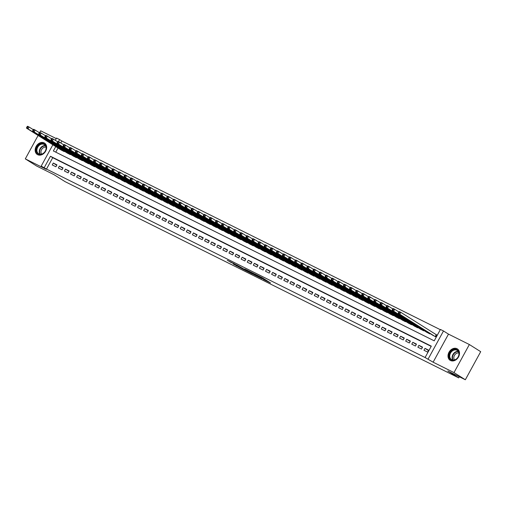 <?xml version="1.0" encoding="UTF-8"?>
<svg xmlns="http://www.w3.org/2000/svg" width="506" height="506" viewBox="0 0 506 506"><rect width="100%" height="100%" fill="white"/><g stroke="black" fill="none" stroke-linecap="round" stroke-linejoin="round"><path stroke-width="0.76" d="M263.291 279.363L270.533 282.949L262.513 277.895L254.904 274.056L264.043 279.413L265.182 280.191L263.291 279.363M37.665 154.703A6.755 5.3 -57.7 0 0 45.527 151.389A6.755 5.3 -57.7 0 0 44.509 143.071A6.755 5.3 -57.7 0 0 44.142 142.869A6.755 5.3 -57.7 0 0 36.28 146.183A6.755 5.3 -57.7 0 0 37.299 154.494A6.755 5.3 -57.7 0 0 37.665 154.703M457.867 349.279A6.711 5.269 -57.7 0 0 457.696 349.165A6.711 5.269 -57.7 0 0 457.335 348.963A6.711 5.269 -57.7 0 0 449.524 352.258A6.711 5.269 -57.7 0 0 450.536 360.512A6.755 5.3 -57.7 0 0 458.373 357.211A6.755 5.3 -57.7 0 0 457.354 348.9A6.755 5.3 -57.7 0 0 456.994 348.697A6.755 5.3 -57.7 0 0 449.132 352.012A6.755 5.3 -57.7 0 0 450.15 360.323A6.755 5.3 -57.7 0 0 450.517 360.525A6.711 5.269 -57.7 0 0 450.713 360.62M233.234 263.999L243.734 269.628L234.525 263.879L227.314 260.343L236.1 264.904L241.773 268.528L233.234 263.999M431.182 346.376L52.725 157.695L46.495 169.074L41.182 166.126L52.864 144.779M465.337 379.753L453.99 372.593L469.359 344.529L480.7 351.683L465.337 379.753L447.816 371.018L458.702 377.887L65.053 181.629L54.161 174.76L36.641 166.025L25.3 158.871L46.172 169.276L41.182 166.126M469.359 344.529L448.487 334.124L433.123 362.188L453.99 372.593M433.123 362.188L425.084 357.521L431.314 346.142L50.455 156.265L44.224 167.644M46.495 169.074L425.084 357.521M253.93 274.676L262.184 278.793L254.17 273.733L245.771 269.508L253.93 274.676L254.157 274.258M252.734 274.138L244.632 270.04L236.466 264.872L245.125 269.711L247.428 270.843L244.733 269.009L252.766 274.075M56.261 138.581L40.663 130.801L39.81 132.363M38.108 135.469L25.3 158.871M423.965 350.26L427.621 352.087L428.658 350.19L425.002 348.368L423.965 350.26M417.874 347.224L421.53 349.045L422.567 347.148L418.911 345.326L417.874 347.224M411.776 344.188L415.432 346.009L416.47 344.112L412.814 342.29L411.776 344.188M405.685 341.145L409.341 342.973L410.379 341.076L406.723 339.254L405.685 341.145M399.588 338.109L403.244 339.931L404.288 338.04L400.625 336.212L399.588 338.109M393.497 335.073L397.153 336.895L398.19 334.997L394.535 333.176L393.497 335.073M387.4 332.037L391.056 333.859L392.099 331.961L388.444 330.14L387.4 332.037M381.309 328.995L384.965 330.816L386.002 328.925L382.346 327.097L381.309 328.995M375.218 325.959L378.874 327.78L379.911 325.883L376.255 324.061L375.218 325.959M369.121 322.923L372.777 324.744L373.814 322.847L370.158 321.025L369.121 322.923M363.03 319.881L366.686 321.702L367.723 319.811L364.067 317.983L363.03 319.881M356.932 316.845L360.588 318.666L361.626 316.769L357.97 314.947L356.932 316.845M350.841 313.809L354.497 315.63L355.535 313.733L351.879 311.911L350.841 313.809M344.744 310.766L348.4 312.588L349.444 310.697L345.788 308.869L344.744 310.766M338.653 307.73L342.309 309.552L343.346 307.654L339.69 305.833L338.653 307.73M332.562 304.694L336.218 306.516L337.255 304.618L333.599 302.797L332.562 304.694M326.465 301.652L330.121 303.474L331.158 301.582L327.502 299.754L326.465 301.652M320.374 298.616L324.03 300.438L325.067 298.54L321.411 296.718L320.374 298.616M314.277 295.58L317.932 297.401L318.97 295.504L315.314 293.682L314.277 295.58M308.186 292.538L311.841 294.365L312.879 292.468L309.223 290.646L308.186 292.538M302.088 289.502L305.744 291.323L306.788 289.426L303.132 287.604L302.088 289.502M295.997 286.466L299.653 288.287L300.69 286.39L297.035 284.568L295.997 286.466M289.906 283.423L293.562 285.251L294.6 283.354L290.944 281.532L289.906 283.423M283.809 280.387L287.465 282.209L288.502 280.311L284.846 278.49L283.809 280.387M277.718 277.351L281.374 279.173L282.411 277.275L278.755 275.454L277.718 277.351M271.621 274.309L275.277 276.137L276.314 274.239L272.658 272.418L271.621 274.309M265.53 271.273L269.186 273.095L270.223 271.197L266.567 269.375L265.53 271.273M259.433 268.237L263.088 270.059L264.132 268.161L260.476 266.339L259.433 268.237M253.342 265.195L256.997 267.023L258.035 265.125L254.379 263.303L253.342 265.195M247.244 262.159L250.906 263.98L251.944 262.089L248.288 260.261L247.244 262.159M241.153 259.123L244.809 260.944L245.846 259.047L242.191 257.225L241.153 259.123M235.062 256.087L238.718 257.908L239.755 256.011L236.1 254.189L235.062 256.087M228.965 253.044L232.621 254.866L233.658 252.975L230.002 251.147L228.965 253.044M222.874 250.008L226.53 251.83L227.567 249.932L223.911 248.111L222.874 250.008M216.777 246.972L220.433 248.794L221.476 246.896L217.814 245.075L216.777 246.972M210.686 243.93L214.342 245.752L215.379 243.86L211.723 242.032L210.686 243.93M204.588 240.894L208.251 242.716L209.288 240.818L205.632 238.996L204.588 240.894M198.497 237.858L202.153 239.68L203.191 237.782L199.535 235.96L198.497 237.858M192.406 234.816L196.062 236.637L197.1 234.746L193.444 232.918L192.406 234.816M186.309 231.78L189.965 233.601L191.002 231.704L187.346 229.882L186.309 231.78M180.218 228.744L183.874 230.565L184.911 228.668L181.256 226.846L180.218 228.744M174.121 225.701L177.777 227.529L178.82 225.632L175.158 223.804L174.121 225.701M168.03 222.665L171.686 224.487L172.723 222.589L169.067 220.768L168.03 222.665M161.933 219.629L165.595 221.451L166.632 219.553L162.976 217.732L161.933 219.629M155.842 216.587L159.498 218.415L160.535 216.517L156.879 214.696L155.842 216.587M149.751 213.551L153.407 215.373L154.444 213.475L150.788 211.653L149.751 213.551M143.653 210.515L147.309 212.337L148.347 210.439L144.691 208.617L143.653 210.515M137.562 207.473L141.218 209.301L142.256 207.403L138.6 205.581L137.562 207.473M131.465 204.437L135.121 206.258L136.158 204.361L132.502 202.539L131.465 204.437M125.374 201.401L129.03 203.222L130.067 201.325L126.411 199.503L125.374 201.401M119.277 198.358L122.933 200.186L123.976 198.289L120.32 196.467L119.277 198.358M113.186 195.322L116.842 197.144L117.879 195.246L114.223 193.425L113.186 195.322M107.095 192.286L110.751 194.108L111.788 192.21L108.132 190.389L107.095 192.286M100.998 189.244L104.653 191.072L105.691 189.174L102.035 187.353L100.998 189.244M94.907 186.208L98.562 188.03L99.6 186.138L95.944 184.31L94.907 186.208M88.809 183.172L92.465 184.994L93.502 183.096L89.847 181.274L88.809 183.172M82.718 180.136L86.374 181.958L87.411 180.06L83.756 178.238L82.718 180.136M76.621 177.094L80.277 178.915L81.321 177.024L77.665 175.196L76.621 177.094M70.53 174.058L74.186 175.879L75.223 173.982L71.567 172.16L70.53 174.058M64.439 171.022L68.095 172.843L69.132 170.946L65.476 169.124L64.439 171.022M58.342 167.979L61.998 169.801L63.035 167.91L59.379 166.082L58.342 167.979M56.944 164.867L53.288 163.046L52.251 164.943L55.907 166.765L56.944 164.867M440.321 329.691L61.858 141.01L60.777 142.983M58.019 148.03L55.761 152.154M432.326 334.985L435.925 336.914L436.963 335.016L435.9 334.485M430.024 333.53L429.834 333.878L426.235 331.949M423.927 330.494L423.737 330.835L420.138 328.913M417.836 327.458L417.646 327.799L414.047 325.87M411.739 324.416L411.555 324.763L407.956 322.834M405.648 321.38L405.458 321.721L401.859 319.798M399.557 318.344L399.367 318.685L395.768 316.756M393.459 315.301L393.27 315.649L389.671 313.72M387.368 312.265L387.179 312.613L383.58 310.684M381.271 309.229L381.081 309.571L377.482 307.642M375.18 306.187L374.99 306.535L371.391 304.606M369.083 303.151L368.893 303.499L365.3 301.57M362.992 300.115L362.802 300.456L359.203 298.527M356.894 297.073L356.711 297.42L353.112 295.491M350.803 294.037L350.614 294.384L347.015 292.455M344.712 291.001L344.523 291.342L340.924 289.419M338.615 287.958L338.425 288.306L334.827 286.377M332.524 284.922L332.334 285.27L328.736 283.341M326.427 281.886L326.237 282.228L322.638 280.305M320.336 278.844L320.146 279.192L316.547 277.263M314.239 275.808L314.055 276.156L310.456 274.227M308.148 272.772L307.958 273.113L304.359 271.191M302.057 269.736L301.867 270.077L298.268 268.148M295.959 266.694L295.77 267.041L292.171 265.112M289.868 263.658L289.679 263.999L286.08 262.076M283.771 260.622L283.581 260.963L279.982 259.034M277.68 257.579L277.49 257.927L273.891 255.998M271.583 254.543L271.399 254.885L267.8 252.962M265.492 251.507L265.302 251.849L261.703 249.92M259.401 248.465L259.211 248.813L255.612 246.884M253.304 245.429L253.114 245.777L249.515 243.848M247.213 242.393L247.023 242.735L243.424 240.805M241.115 239.351L240.926 239.699L237.327 237.769M235.024 236.315L234.835 236.663L231.236 234.733M228.927 233.279L228.744 233.62L225.145 231.691M222.836 230.236L222.646 230.584L219.047 228.655M216.745 227.2L216.555 227.548L212.956 225.619M210.648 224.164L210.458 224.506L206.859 222.577M204.557 221.122L204.367 221.47L200.768 219.541M198.46 218.086L198.27 218.434L194.671 216.505M192.369 215.05L192.179 215.392L188.58 213.469M186.271 212.008L186.088 212.356L182.489 210.426M180.18 208.972L179.991 209.32L176.392 207.39M174.089 205.936L173.9 206.277L170.301 204.354M167.992 202.893L167.802 203.241L164.203 201.312M161.901 199.857L161.711 200.205L158.112 198.276M155.804 196.821L155.614 197.163L152.015 195.24M149.713 193.785L149.523 194.127L145.924 192.198M143.615 190.743L143.426 191.091L139.833 189.162M137.524 187.707L137.335 188.049L133.736 186.126M131.427 184.671L131.244 185.013L127.645 183.083M125.336 181.629L125.146 181.977L121.548 180.047M119.245 178.593L119.055 178.934L115.457 177.011M113.148 175.557L112.958 175.898L109.359 173.969M107.057 172.514L106.867 172.862L103.268 170.933M100.96 169.478L100.77 169.826L97.171 167.897M94.869 166.442L94.679 166.784L91.08 164.855M88.771 163.4L88.588 163.748L84.989 161.819M82.68 160.364L82.491 160.712L78.892 158.783M76.589 157.328L76.4 157.67L72.801 155.74M70.492 154.286L70.302 154.634L66.703 152.704M64.401 151.25L64.211 151.598L60.612 149.668M458.702 377.887L459.322 376.755M55.299 140.333L56.545 138.062L59.594 139.58L58.456 141.661M61.858 141.01L59.594 139.58M55.749 146.601L53.364 150.959L434.218 340.835L440.448 329.457L443.496 330.975L428.133 359.039M448.487 334.124L443.496 330.975M52.725 157.695L50.455 156.265M425.002 348.368L428.462 350.55M418.911 345.326L422.371 347.508M412.814 342.29L416.274 344.472M406.723 339.254L410.183 341.436M400.625 336.212L404.085 338.394M394.535 333.176L397.994 335.358M388.444 330.14L391.897 332.322M382.346 327.097L385.806 329.279M376.255 324.061L379.715 326.243M370.158 321.025L373.618 323.207M364.067 317.983L367.527 320.171M357.97 314.947L361.429 317.129M351.879 311.911L355.338 314.093M345.788 308.869L349.241 311.057M339.69 305.833L343.15 308.015M333.599 302.797L337.059 304.979M327.502 299.754L330.962 301.943M321.411 296.718L324.871 298.901M315.314 293.682L318.774 295.865M309.223 290.646L312.683 292.829M303.132 287.604L306.585 289.786M297.035 284.568L300.494 286.75M290.944 281.532L294.403 283.714M284.846 278.49L288.306 280.672M278.755 275.454L282.215 277.636M272.658 272.418L276.118 274.6M266.567 269.375L270.027 271.558M260.476 266.339L263.93 268.522M254.379 263.303L257.839 265.486M248.288 260.261L251.748 262.443M242.191 257.225L245.65 259.407M236.1 254.189L239.559 256.371M230.002 251.147L233.462 253.329M223.911 248.111L227.371 250.293M217.814 245.075L221.274 247.257M211.723 242.032L215.183 244.221M205.632 238.996L209.092 241.179M199.535 235.96L202.995 238.143M193.444 232.918L196.904 235.107M187.346 229.882L190.806 232.064M181.256 226.846L184.715 229.028M175.158 223.804L178.618 225.992M169.067 220.768L172.527 222.95M162.976 217.732L166.43 219.914M156.879 214.696L160.339 216.878M150.788 211.653L154.248 213.836M144.691 208.617L148.15 210.8M138.6 205.581L142.059 207.764M132.502 202.539L135.962 204.721M126.411 199.503L129.871 201.685M120.32 196.467L123.774 198.649M114.223 193.425L117.683 195.607M108.132 190.389L111.592 192.571M102.035 187.353L105.495 189.535M95.944 184.31L99.404 186.493M89.847 181.274L93.306 183.457M83.756 178.238L87.215 180.421M77.665 175.196L81.118 177.378M71.567 172.16L75.027 174.342M65.476 169.124L68.936 171.306M59.379 166.082L62.839 168.27M53.288 163.046L56.748 165.228M260.754 278.053L251.267 272.38L260.754 278.053M247.453 271.26L251.052 273.151L247.453 271.26M398.817 311.993L398.399 312.752L399.013 313.056L399.424 312.297L398.817 311.993L399.259 311.57L400.784 312.328L399.746 314.226L398.222 313.467L433.338 335.623M436.918 335.105L400.784 312.328L399.424 312.297M434.863 336.382L399.746 314.226L399.013 313.056M398.222 313.467L398.399 312.752M456.918 349.722A5.844 4.586 122.3 0 1 458.227 356.888A5.844 4.586 122.3 0 1 451.314 359.962A5.844 4.586 122.3 0 1 450.005 352.79A5.844 4.586 122.3 0 1 456.918 349.722M451.75 359.722A5.414 4.25 -57.7 0 0 458.044 357.065A5.414 4.25 -57.7 0 0 457.228 350.405A5.414 4.25 -57.7 0 0 456.937 350.241A5.414 4.25 -57.7 0 0 450.637 352.897A5.414 4.25 -57.7 0 0 451.453 359.557A5.414 4.25 -57.7 0 0 451.75 359.722M454.496 359.93A4.263 3.346 122.3 0 1 454.616 355.155A4.263 3.346 122.3 0 1 458.872 352.986M46.229 148.233A5.844 4.586 122.3 0 1 40.897 154.475A5.844 4.586 122.3 0 1 36.305 149.801A5.844 4.586 122.3 0 1 41.637 143.552A5.844 4.586 122.3 0 1 46.229 148.233M36.9 149.884A5.414 4.25 -57.7 0 0 38.608 153.735A5.414 4.25 -57.7 0 0 43.333 153.293A5.414 4.25 -57.7 0 0 46.09 148.429A5.414 4.25 -57.7 0 0 44.383 144.583A5.414 4.25 -57.7 0 0 39.658 145.02A5.414 4.25 -57.7 0 0 36.9 149.884M41.644 154.109A4.263 3.346 122.3 0 1 40.973 151.686A4.263 3.346 122.3 0 1 46.027 147.164M45.015 143.451A6.711 5.269 -57.7 0 0 44.851 143.337A6.711 5.269 -57.7 0 0 38.994 143.887A6.711 5.269 -57.7 0 0 35.565 149.915A6.711 5.269 -57.7 0 0 37.684 154.691A6.711 5.269 -57.7 0 0 37.861 154.792M392.719 308.957L392.308 309.716L392.915 310.02L393.333 309.261L392.719 308.957L393.168 308.534L394.693 309.292L393.649 311.19L392.131 310.425L427.241 332.587M398.88 311.936L394.693 309.292L393.333 309.261M428.765 333.346L393.649 311.19L392.915 310.02M392.131 310.425L392.308 309.716M386.628 305.915L386.211 306.674L386.824 306.978L387.235 306.219L386.628 305.915L387.071 305.491L388.595 306.25L387.558 308.148L386.034 307.389L421.15 329.545M392.782 308.894L388.595 306.25L387.235 306.219M422.674 330.304L387.558 308.148L386.824 306.978M386.034 307.389L386.211 306.674M380.537 302.879L380.12 303.638L380.727 303.942L381.144 303.183L380.537 302.879L380.98 302.455L382.504 303.214L381.467 305.112L379.943 304.353L415.053 326.509M386.692 305.858L382.504 303.214L381.144 303.183M416.577 327.268L381.467 305.112L380.727 303.942M379.943 304.353L380.12 303.638M374.44 299.843L374.029 300.602L374.636 300.906L375.054 300.147L374.44 299.843L374.883 299.419L376.407 300.178L375.37 302.076L373.845 301.31L408.962 323.473M380.601 302.822L376.407 300.178L375.054 300.147M410.486 324.232L375.37 302.076L374.636 300.906M373.845 301.31L374.029 300.602M368.349 296.801L367.932 297.56L368.539 297.863L368.956 297.104L368.349 296.801L368.792 296.377L370.316 297.136L369.279 299.033L367.754 298.274L402.871 320.431M374.503 299.78L370.316 297.136L368.956 297.104M404.389 321.19L369.279 299.033L368.539 297.863M367.754 298.274L367.932 297.56M362.252 293.765L361.841 294.524L362.448 294.827L362.865 294.068L362.252 293.765L362.701 293.341L364.219 294.1L363.182 295.997L361.657 295.238L396.774 317.395M368.412 296.744L364.219 294.1L362.865 294.068M398.298 318.154L363.182 295.997L362.448 294.827M361.657 295.238L361.841 294.524M356.161 290.729L355.743 291.488L356.357 291.791L356.768 291.032L356.161 290.729L356.603 290.305L358.128 291.064L357.091 292.961L355.566 292.202L390.683 314.359M362.315 293.708L358.128 291.064L356.768 291.032M392.207 315.118L357.091 292.961L356.357 291.791M355.566 292.202L355.743 291.488M350.063 287.693L349.652 288.445L350.26 288.749L350.677 287.996L350.063 287.693L350.513 287.263L352.037 288.022L350.993 289.919L349.475 289.16L384.585 311.316M356.224 290.665L352.037 288.022L350.677 287.996M386.11 312.075L350.993 289.919L350.26 288.749M349.475 289.16L349.652 288.445M343.972 284.65L343.555 285.409L344.169 285.713L344.58 284.954L343.972 284.65L344.415 284.227L345.94 284.986L344.902 286.883L343.378 286.124L378.494 308.28M350.127 287.629L345.94 284.986L344.58 284.954M380.019 309.039L344.902 286.883L344.169 285.713M343.378 286.124L343.555 285.409M337.882 281.614L337.464 282.373L338.071 282.677L338.489 281.918L337.882 281.614L338.324 281.191L339.849 281.95L338.811 283.847L337.287 283.088L372.397 305.245M344.036 284.593L339.849 281.95L338.489 281.918M373.921 306.003L338.811 283.847L338.071 282.677M337.287 283.088L337.464 282.373M331.784 278.578L331.373 279.331L331.98 279.641L332.398 278.882L331.784 278.578L332.227 278.148L333.751 278.907L332.714 280.805L331.19 280.046L366.306 302.202M337.945 281.551L333.751 278.907L332.398 278.882M367.83 302.967L332.714 280.805L331.98 279.641M331.19 280.046L331.373 279.331M325.693 275.536L325.276 276.295L325.883 276.599L326.3 275.84L325.693 275.536L326.136 275.112L327.66 275.871L326.623 277.769L325.099 277.01L360.215 299.166M331.847 278.515L327.66 275.871L326.3 275.84M361.733 299.925L326.623 277.769L325.883 276.599M325.099 277.01L325.276 276.295M319.596 272.5L319.185 273.259L319.792 273.563L320.209 272.804L319.596 272.5L320.045 272.076L321.563 272.835L320.526 274.733L319.001 273.974L354.118 296.13M325.756 275.479L321.563 272.835L320.209 272.804M355.642 296.889L320.526 274.733L319.792 273.563M319.001 273.974L319.185 273.259M313.505 269.464L313.087 270.223L313.701 270.527L314.112 269.768L313.505 269.464L313.948 269.034L315.472 269.799L314.435 271.69L312.91 270.931L348.027 293.088M319.659 272.437L315.472 269.799L314.112 269.768M349.551 293.853L314.435 271.69L313.701 270.527M312.91 270.931L313.087 270.223M307.408 266.422L306.997 267.181L307.604 267.484L308.021 266.725L307.408 266.422L307.857 265.998L309.381 266.757L308.337 268.654L306.819 267.895L341.929 290.052M313.568 269.401L309.381 266.757L308.021 266.725M343.454 290.811L308.337 268.654L307.604 267.484M306.819 267.895L306.997 267.181M301.317 263.386L300.899 264.145L301.513 264.448L301.924 263.689L301.317 263.386L301.759 262.962L303.284 263.721L302.246 265.618L300.722 264.859L335.839 287.016M307.471 266.365L303.284 263.721L301.924 263.689M337.363 287.775L302.246 265.618L301.513 264.448M300.722 264.859L300.899 264.145M295.226 260.35L294.808 261.109L295.415 261.412L295.833 260.653L295.226 260.35L295.668 259.92L297.193 260.685L296.155 262.576L294.631 261.817L329.741 283.98M301.38 263.322L297.193 260.685L295.833 260.653M331.266 284.739L296.155 262.576L295.415 261.412M294.631 261.817L294.808 261.109M289.128 257.307L288.711 258.066L289.324 258.37L289.736 257.611L289.128 257.307L289.571 256.884L291.095 257.643L290.058 259.54L288.534 258.781L323.65 280.938M295.283 260.286L291.095 257.643L289.736 257.611M325.175 281.697L290.058 259.54L289.324 258.37M288.534 258.781L288.711 258.066M283.037 254.271L282.62 255.03L283.227 255.334L283.645 254.575L283.037 254.271L283.48 253.848L285.005 254.607L283.967 256.504L282.443 255.745L317.559 277.902M289.192 257.25L285.005 254.607L283.645 254.575M319.077 278.661L283.967 256.504L283.227 255.334M282.443 255.745L282.62 255.03M276.94 251.235L276.529 251.994L277.136 252.298L277.554 251.539L276.94 251.235L277.389 250.812L278.907 251.571L277.87 253.462L276.346 252.703L311.462 274.866M283.101 254.214L278.907 251.571L277.554 251.539M312.986 275.625L277.87 253.462L277.136 252.298M276.346 252.703L276.529 251.994M270.849 248.193L270.432 248.952L271.045 249.256L271.456 248.497L270.849 248.193L271.292 247.769L272.816 248.528L271.779 250.426L270.255 249.667L305.371 271.823M277.003 251.172L272.816 248.528L271.456 248.497M306.895 272.582L271.779 250.426L271.045 249.256M270.255 249.667L270.432 248.952M264.752 245.157L264.341 245.916L264.948 246.22L265.365 245.461L264.752 245.157L265.201 244.733L266.719 245.492L265.682 247.39L264.157 246.631L299.274 268.787M270.912 248.136L266.719 245.492L265.365 245.461M300.798 269.546L265.682 247.39L264.948 246.22M264.157 246.631L264.341 245.916M258.661 242.121L258.243 242.88L258.857 243.184L259.268 242.425L258.661 242.121L259.104 241.697L260.628 242.456L259.591 244.347L258.066 243.588L293.183 265.751M264.815 245.1L260.628 242.456L259.268 242.425M294.707 266.51L259.591 244.347L258.857 243.184M258.066 243.588L258.243 242.88M252.57 239.079L252.152 239.838L252.76 240.141L253.177 239.382L252.57 239.079L253.013 238.655L254.537 239.414L253.493 241.311L251.975 240.552L287.085 262.709M258.724 242.058L254.537 239.414L253.177 239.382M288.61 263.468L253.493 241.311L252.76 240.141M251.975 240.552L252.152 239.838M246.473 236.043L246.055 236.802L246.669 237.105L247.08 236.346L246.473 236.043L246.915 235.619L248.44 236.378L247.402 238.275L245.878 237.516L280.994 259.673M252.627 239.022L248.44 236.378L247.08 236.346M282.519 260.432L247.402 238.275L246.669 237.105M245.878 237.516L246.055 236.802M240.382 233.007L239.964 233.766L240.571 234.069L240.989 233.31L240.382 233.007L240.824 232.583L242.349 233.342L241.311 235.239L239.787 234.474L274.903 256.637M246.536 235.986L242.349 233.342L240.989 233.31M276.421 257.396L241.311 235.239L240.571 234.069M239.787 234.474L239.964 233.766M234.284 229.964L233.873 230.723L234.48 231.027L234.898 230.268L234.284 229.964L234.727 229.541L236.251 230.3L235.214 232.197L233.69 231.438L268.806 253.595M240.445 232.943L236.251 230.3L234.898 230.268M270.33 254.354L235.214 232.197L234.48 231.027M233.69 231.438L233.873 230.723M228.193 226.928L227.776 227.687L228.383 227.991L228.801 227.232L228.193 226.928L228.636 226.505L230.16 227.264L229.123 229.161L227.599 228.402L262.715 250.559M234.348 229.907L230.16 227.264L228.801 227.232M264.24 251.318L229.123 229.161L228.383 227.991M227.599 228.402L227.776 227.687M222.096 223.892L221.685 224.651L222.292 224.955L222.71 224.196L222.096 223.892L222.545 223.469L224.063 224.228L223.026 226.125L221.501 225.36L256.618 247.523M228.257 226.871L224.063 224.228L222.71 224.196M258.142 248.282L223.026 226.125L222.292 224.955M221.501 225.36L221.685 224.651M216.005 220.85L215.588 221.609L216.201 221.913L216.612 221.16L216.005 220.85L216.448 220.426L217.972 221.185L216.935 223.083L215.411 222.324L250.527 244.48M222.159 223.829L217.972 221.185L216.612 221.16M252.051 245.239L216.935 223.083L216.201 221.913M215.411 222.324L215.588 221.609M209.914 217.814L209.497 218.573L210.104 218.877L210.521 218.118L209.914 217.814L210.357 217.39L211.881 218.149L210.838 220.047L209.32 219.288L244.43 241.444M216.068 220.793L211.881 218.149L210.521 218.118M245.954 242.203L210.838 220.047L210.104 218.877M209.32 219.288L209.497 218.573M203.817 214.778L203.399 215.537L204.013 215.841L204.424 215.082L203.817 214.778L204.26 214.354L205.784 215.113L204.747 217.011L203.222 216.252L238.339 238.408M209.971 217.757L205.784 215.113L204.424 215.082M239.863 239.167L204.747 217.011L204.013 215.841M203.222 216.252L203.399 215.537M197.726 211.742L197.308 212.495L197.916 212.798L198.333 212.046L197.726 211.742L198.169 211.312L199.693 212.071L198.656 213.968L197.131 213.209L232.248 235.366M203.88 214.715L199.693 212.071L198.333 212.046M233.766 236.125L198.656 213.968L197.916 212.798M197.131 213.209L197.308 212.495M191.629 208.7L191.217 209.459L191.825 209.762L192.242 209.003L191.629 208.7L192.071 208.276L193.596 209.035L192.558 210.932L191.034 210.173L226.15 232.33M197.789 211.679L193.596 209.035L192.242 209.003M227.675 233.089L192.558 210.932L191.825 209.762M191.034 210.173L191.217 209.459M185.538 205.664L185.12 206.423L185.727 206.726L186.145 205.967L185.538 205.664L185.98 205.24L187.505 205.999L186.467 207.896L184.943 207.137L220.059 229.294M191.692 208.643L187.505 205.999L186.145 205.967M221.584 230.053L186.467 207.896L185.727 206.726M184.943 207.137L185.12 206.423M179.44 202.628L179.029 203.38L179.636 203.69L180.054 202.931L179.44 202.628L179.889 202.198L181.407 202.963L180.37 204.854L178.846 204.095L213.962 226.252M185.601 205.6L181.407 202.963L180.054 202.931M215.486 227.017L180.37 204.854L179.636 203.69M178.846 204.095L179.029 203.38M173.349 199.585L172.932 200.344L173.545 200.648L173.956 199.889L173.349 199.585L173.792 199.162L175.316 199.921L174.279 201.818L172.755 201.059L207.871 223.216M179.504 202.564L175.316 199.921L173.956 199.889M209.395 223.975L174.279 201.818L173.545 200.648M172.755 201.059L172.932 200.344M167.252 196.549L166.841 197.308L167.448 197.612L167.865 196.853L167.252 196.549L167.701 196.126L169.225 196.885L168.182 198.782L166.664 198.023L201.774 220.18M173.413 199.528L169.225 196.885L167.865 196.853M203.298 220.939L168.182 198.782L167.448 197.612M166.664 198.023L166.841 197.308M161.161 193.513L160.744 194.272L161.357 194.576L161.768 193.817L161.161 193.513L161.604 193.083L163.128 193.849L162.091 195.74L160.566 194.981L195.683 217.137M167.315 196.486L163.128 193.849L161.768 193.817M197.207 217.903L162.091 195.74L161.357 194.576M160.566 194.981L160.744 194.272M155.07 190.471L154.653 191.23L155.26 191.534L155.677 190.775L155.07 190.471L155.513 190.047L157.037 190.806L156 192.704L154.475 191.945L189.586 214.101M161.224 193.45L157.037 190.806L155.677 190.775M191.11 214.86L156 192.704L155.26 191.534M154.475 191.945L154.653 191.23M148.973 187.435L148.562 188.194L149.169 188.498L149.586 187.739L148.973 187.435L149.415 187.011L150.94 187.77L149.902 189.668L148.378 188.909L183.495 211.065M155.133 190.414L150.94 187.77L149.586 187.739M185.019 211.824L149.902 189.668L149.169 188.498M148.378 188.909L148.562 188.194M142.882 184.399L142.464 185.158L143.071 185.462L143.489 184.703L142.882 184.399L143.324 183.975L144.849 184.734L143.812 186.625L142.287 185.866L177.404 208.029M149.036 187.372L144.849 184.734L143.489 184.703M178.922 208.788L143.812 186.625L143.071 185.462M142.287 185.866L142.464 185.158M136.784 181.357L136.373 182.116L136.981 182.419L137.398 181.66L136.784 181.357L137.234 180.933L138.752 181.692L137.714 183.589L136.19 182.83L171.306 204.987M142.945 184.336L138.752 181.692L137.398 181.66M172.831 205.746L137.714 183.589L136.981 182.419M136.19 182.83L136.373 182.116M130.693 178.321L130.276 179.08L130.89 179.383L131.301 178.624L130.693 178.321L131.136 177.897L132.661 178.656L131.623 180.553L130.099 179.794L165.215 201.951M136.848 181.3L132.661 178.656L131.301 178.624M166.74 202.71L131.623 180.553L130.89 179.383M130.099 179.794L130.276 179.08M124.596 175.285L124.185 176.044L124.792 176.347L125.21 175.588L124.596 175.285L125.045 174.861L126.57 175.62L125.526 177.511L124.008 176.752L159.118 198.915M130.757 178.264L126.57 175.62L125.21 175.588M160.642 199.674L125.526 177.511L124.792 176.347M124.008 176.752L124.185 176.044M118.505 172.242L118.088 173.001L118.701 173.305L119.112 172.546L118.505 172.242L118.948 171.819L120.472 172.578L119.435 174.475L117.911 173.716L153.027 195.873M124.659 175.221L120.472 172.578L119.112 172.546M154.551 196.632L119.435 174.475L118.701 173.305M117.911 173.716L118.088 173.001M112.414 169.206L111.997 169.965L112.604 170.269L113.021 169.51L112.414 169.206L112.857 168.783L114.381 169.542L113.344 171.439L111.82 170.68L146.93 192.837M118.568 172.185L114.381 169.542L113.021 169.51M148.454 193.596L113.344 171.439L112.604 170.269M111.82 170.68L111.997 169.965M106.317 166.17L105.906 166.929L106.513 167.233L106.93 166.474L106.317 166.17L106.76 165.747L108.284 166.506L107.247 168.397L105.722 167.638L140.839 189.801M112.477 169.149L108.284 166.506L106.93 166.474M142.363 190.56L107.247 168.397L106.513 167.233M105.722 167.638L105.906 166.929M100.226 163.128L99.808 163.887L100.416 164.191L100.833 163.432L100.226 163.128L100.669 162.704L102.193 163.463L101.156 165.361L99.631 164.602L134.748 186.758M106.38 166.107L102.193 163.463L100.833 163.432M136.266 187.517L101.156 165.361L100.416 164.191M99.631 164.602L99.808 163.887M94.129 160.092L93.718 160.851L94.325 161.155L94.742 160.396L94.129 160.092L94.578 159.668L96.096 160.427L95.058 162.325L93.534 161.566L128.65 183.722M100.289 163.071L96.096 160.427L94.742 160.396M130.175 184.481L95.058 162.325L94.325 161.155M93.534 161.566L93.718 160.851M88.038 157.056L87.62 157.815L88.234 158.119L88.645 157.36L88.038 157.056L88.48 156.632L90.005 157.391L88.967 159.289L87.443 158.523L122.56 180.686M94.192 160.035L90.005 157.391L88.645 157.36M124.084 181.445L88.967 159.289L88.234 158.119M87.443 158.523L87.62 157.815M81.94 154.014L81.529 154.773L82.136 155.076L82.554 154.317L81.94 154.014L82.389 153.59L83.914 154.349L82.87 156.246L81.352 155.487L116.462 177.644M88.101 156.993L83.914 154.349L82.554 154.317M117.987 178.403L82.87 156.246L82.136 155.076M81.352 155.487L81.529 154.773M75.849 150.978L75.432 151.737L76.045 152.04L76.457 151.281L75.849 150.978L76.292 150.554L77.816 151.313L76.779 153.21L75.255 152.451L110.371 174.608M82.004 153.957L77.816 151.313L76.457 151.281M111.896 175.367L76.779 153.21L76.045 152.04M75.255 152.451L75.432 151.737M69.758 147.942L69.341 148.701L69.948 149.004L70.366 148.245L69.758 147.942L70.201 147.518L71.725 148.277L70.688 150.174L69.164 149.409L104.274 171.572M75.913 150.921L71.725 148.277L70.366 148.245M105.798 172.331L70.688 150.174L69.948 149.004M69.164 149.409L69.341 148.701M63.661 144.899L63.244 145.658L63.857 145.962L64.268 145.209L63.661 144.899L64.104 144.476L65.628 145.235L64.591 147.132L63.067 146.373L98.183 168.53M69.815 147.879L65.628 145.235L64.268 145.209M99.707 169.289L64.591 147.132L63.857 145.962M63.067 146.373L63.244 145.658M57.57 141.863L57.153 142.622L57.76 142.926L58.177 142.167L57.57 141.863L58.013 141.44L59.537 142.199L58.5 144.096L56.976 143.337L92.092 165.494M63.724 144.843L59.537 142.199L58.177 142.167M93.61 166.253L58.5 144.096L57.76 142.926M56.976 143.337L57.153 142.622M51.473 138.827L51.062 139.586L51.669 139.89L52.086 139.131L51.473 138.827L51.922 138.404L53.44 139.163L52.403 141.06L50.878 140.301L85.995 162.458M57.633 141.806L53.44 139.163L52.086 139.131M87.519 163.217L52.403 141.06L51.669 139.89M50.878 140.301L51.062 139.586M45.382 135.791L44.964 136.544L45.578 136.848L45.989 136.095L45.382 135.791L45.825 135.361L47.349 136.12L46.312 138.018L44.787 137.259L79.904 159.415M51.536 138.764L47.349 136.12L45.989 136.095M81.428 160.174L46.312 138.018L45.578 136.848M44.787 137.259L44.964 136.544M39.285 132.749L38.873 133.508L39.481 133.812L39.898 133.053L39.285 132.749L39.734 132.325L41.258 133.084L40.214 134.982L38.696 134.223L73.806 156.379M45.445 135.728L41.258 133.084L39.898 133.053M75.331 157.138L40.214 134.982L39.481 133.812M38.696 134.223L38.873 133.508M33.194 129.713L32.776 130.472L33.39 130.776L33.801 130.017L33.194 129.713L33.636 129.289L35.161 130.048L34.123 131.946L32.599 131.187L67.715 153.343M39.348 132.692L35.161 130.048L33.801 130.017M69.24 154.102L34.123 131.946L33.39 130.776M32.599 131.187L32.776 130.472M27.103 126.677L26.685 127.43L27.292 127.74L27.71 126.981L27.103 126.677L27.545 126.247L29.07 127.012L28.026 128.904L26.508 128.144L61.618 150.301M33.257 129.65L29.07 127.012L27.71 126.981M63.142 151.066L28.026 128.904L27.292 127.74M26.508 128.144L26.685 127.43M264.935 279.42L264.708 279.837M264.271 279.002L264.043 279.413M255.169 274.897L254.973 275.258M245.872 270.261L245.676 270.615M244.879 269.584L244.632 270.04M231.28 262.26L231.071 262.639M230.211 261.728L230.028 262.057M236.549 265.656L236.372 265.979M436.476 334.845L435.47 336.686M436.261 334.713L435.242 336.572M452.8 360.051A5.414 4.25 122.3 0 1 453.117 354.206A5.414 4.25 122.3 0 1 458.253 351.404M458.436 351.714A5.231 4.111 -57.7 0 0 453.458 354.421A5.231 4.111 -57.7 0 0 453.161 360.089M39.949 154.222A5.414 4.25 122.3 0 1 39.259 151.376A5.414 4.25 122.3 0 1 45.401 145.583M45.591 145.892A5.231 4.111 -57.7 0 0 39.639 151.49A5.231 4.111 -57.7 0 0 40.309 154.26M429.588 333.258L429.373 333.65M429.379 333.125L429.151 333.536M423.49 330.222L423.282 330.608M423.282 330.083L423.054 330.5M417.399 327.18L417.184 327.572M417.191 327.047L416.963 327.458M411.308 324.144L411.093 324.536M411.093 324.011L410.872 324.422M405.211 321.108L404.996 321.493M405.002 320.975L404.775 321.386M399.12 318.065L398.905 318.457M398.905 317.932L398.684 318.344M393.023 315.029L392.814 315.421M392.814 314.896L392.586 315.308M386.932 311.993L386.717 312.379M386.723 311.86L386.495 312.272M380.835 308.951L380.626 309.343M380.626 308.818L380.398 309.229M374.744 305.915L374.529 306.307M374.535 305.782L374.307 306.193M368.653 302.879L368.438 303.265M368.438 302.746L368.216 303.157M362.555 299.837L362.34 300.229M362.347 299.704L362.119 300.115M356.464 296.801L356.249 297.193M356.249 296.668L356.028 297.079M350.367 293.765L350.158 294.15M350.158 293.632L349.931 294.043M344.276 290.722L344.061 291.114M344.061 290.589L343.84 291.001M338.179 287.686L337.97 288.078M337.97 287.553L337.742 287.965M332.088 284.65L331.873 285.036M331.879 284.517L331.651 284.929M325.997 281.608L325.782 282M325.782 281.475L325.56 281.893M319.9 278.572L319.684 278.964M319.691 278.439L319.463 278.85M313.809 275.536L313.594 275.922M313.594 275.403L313.372 275.814M307.711 272.494L307.496 272.886M307.503 272.361L307.275 272.778M301.62 269.458L301.405 269.85M301.405 269.325L301.184 269.736M295.523 266.422L295.314 266.814M295.314 266.289L295.087 266.7M289.432 263.379L289.217 263.771M289.223 263.246L288.996 263.664M283.341 260.343L283.126 260.735M283.126 260.21L282.898 260.622M277.244 257.307L277.029 257.699M277.035 257.174L276.807 257.586M271.153 254.271L270.938 254.657M270.938 254.132L270.716 254.55M265.055 251.229L264.84 251.621M264.847 251.096L264.619 251.507M258.964 248.193L258.749 248.585M258.749 248.06L258.528 248.471M252.867 245.157L252.658 245.543M252.658 245.024L252.431 245.435M246.776 242.115L246.561 242.507M246.567 241.982L246.34 242.393M240.685 239.079L240.47 239.471M240.47 238.946L240.242 239.357M234.588 236.043L234.373 236.428M234.379 235.91L234.151 236.321M228.497 233L228.282 233.392M228.282 232.868L228.061 233.279M222.4 229.964L222.185 230.356M222.191 229.832L221.963 230.243M216.309 226.928L216.094 227.314M216.094 226.796L215.872 227.207M210.211 223.886L210.003 224.278M210.003 223.753L209.775 224.164M204.12 220.85L203.905 221.242M203.912 220.717L203.684 221.128M198.023 217.814L197.814 218.2M197.814 217.681L197.587 218.092M191.932 214.772L191.717 215.164M191.723 214.639L191.496 215.05M185.841 211.736L185.626 212.128M185.626 211.603L185.405 212.014M179.744 208.7L179.529 209.086M179.535 208.567L179.307 208.978M173.653 205.657L173.438 206.05M173.438 205.525L173.216 205.942M167.556 202.621L167.347 203.014M167.347 202.489L167.119 202.9M161.465 199.585L161.25 199.971M161.256 199.453L161.028 199.864M155.367 196.543L155.159 196.935M155.159 196.41L154.931 196.828M149.276 193.507L149.061 193.899M149.068 193.374L148.84 193.785M143.185 190.471L142.97 190.863M142.97 190.338L142.749 190.749M137.088 187.429L136.873 187.821M136.879 187.296L136.652 187.713M130.997 184.393L130.782 184.785M130.782 184.26L130.561 184.671M124.9 181.357L124.691 181.749M124.691 181.224L124.463 181.635M118.809 178.321L118.594 178.707M118.594 178.182L118.372 178.599M112.711 175.278L112.503 175.671M112.503 175.146L112.275 175.557M106.621 172.242L106.405 172.635M106.412 172.11L106.184 172.521M100.53 169.206L100.314 169.592M100.314 169.074L100.093 169.485M94.432 166.164L94.217 166.556M94.224 166.031L93.996 166.442M88.341 163.128L88.126 163.52M88.126 162.995L87.905 163.406M82.244 160.092L82.029 160.478M82.035 159.959L81.808 160.37M76.153 157.05L75.938 157.442M75.938 156.917L75.717 157.328M70.056 154.014L69.847 154.406M69.847 153.881L69.619 154.292M63.965 150.978L63.75 151.364M63.756 150.845L63.528 151.256M265.429 279.736L265.182 280.191M261.248 277.199L261.039 277.573"/></g></svg>
